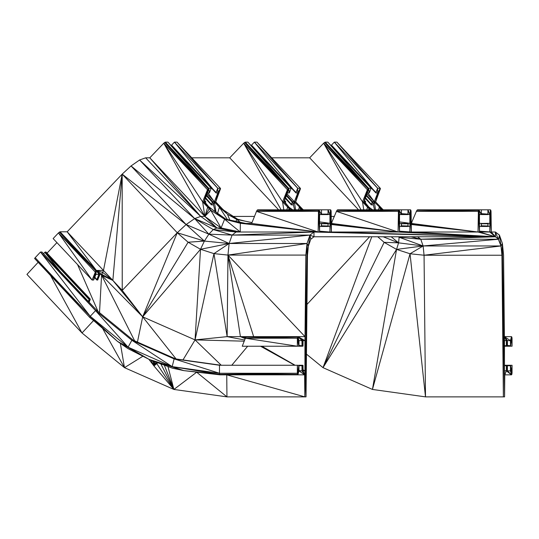 <?xml version="1.0" encoding="UTF-8"?>
<svg xmlns="http://www.w3.org/2000/svg" width="539" height="539" viewBox="0 0 539 539"><rect width="100%" height="100%" fill="white"/><g stroke="black" fill="none" stroke-linecap="round" stroke-linejoin="round"><path stroke-width="0.81" d="M481.34 226.333L481.34 223.442L487.943 223.442L487.943 226.333L481.334 226.346L488.058 226.468L481.226 226.468L481.34 223.442L479.467 223.301L479.467 214.583L481.34 214.441L481.394 209.826L417.53 209.826L416.997 210.25L478.416 210.271L478.005 232.019L411.345 232.019L411.095 211.355L410.556 209.826L407.956 209.826L408.003 214.441L409.883 214.583L409.883 223.301L401.407 223.476M325.206 142.128L368.521 188.226L367.382 189.755L323.643 143.206L325.206 142.128L327.806 142.128L371.122 188.226L369.269 192.847L367.342 192.975L363.953 201.694L365.711 201.694L365.213 203.264M365.139 203.183L365.711 201.694L364.465 200.373M205.487 198.049L211.45 204.389L212.312 202.172L206.356 195.825M205.474 198.082L211.369 204.732L212.501 201.829L206.504 195.448M252.009 222.58L236.803 219.454L227.505 214.259L219.393 207.212L214.36 201.856L213.188 204.867L211.429 204.867L205.372 198.359L211.369 204.732L212.501 201.829L214.428 201.694L217.817 192.975L217.743 188.226L174.427 142.128L171.584 145.153L216.078 192.504L217.743 188.226L216.058 192.975L217.817 192.975L220.343 188.226L217.743 188.226L177.028 142.128L174.427 142.128L216.058 192.975L171.409 145.389L215.998 192.847L217.743 188.226M245.265 142.128L288.581 188.226L287.442 189.755L243.702 143.206L245.265 142.128L247.859 142.128L291.181 188.226L289.328 192.847L287.402 192.975L284.013 201.694L285.771 201.694L285.272 203.264M285.434 198.049L291.39 204.389L292.259 202.172L286.297 195.825M285.414 198.082L291.309 204.732L292.441 201.829L286.425 195.495M302.345 209.826L294.307 201.856L293.135 204.867L291.37 204.867L285.313 198.359L291.309 204.732L292.441 201.829L286.445 195.448M365.375 198.049L371.331 204.389L372.2 202.172L366.237 195.825M365.354 198.082L371.25 204.732L372.382 201.829L366.365 195.495M382.286 209.826L374.248 201.856L373.076 204.867L371.31 204.867L365.253 198.359L371.25 204.732L372.382 201.829L366.385 195.448M366.459 195.259L372.543 201.694L374.309 201.694L377.698 192.975L377.623 188.226L334.308 142.128L331.465 145.153L375.959 192.504L377.623 188.226L375.939 192.975L377.698 192.975L380.224 188.226L377.623 188.226L336.909 142.128L334.308 142.128L375.939 192.975L331.31 145.49L375.878 192.847L377.623 188.226M366.466 195.233L372.543 201.694L375.609 201.856L377.698 192.975M372.543 201.694L371.31 204.867L372.543 201.694L374.565 209.826M371.31 204.867L365.233 198.399M507.442 345.465L510.426 345.755L507.442 345.755L507.442 340.601L510.426 340.601L510.473 346.092L512.05 346.227L512.05 338.222L511.511 336.639L504.389 336.639L503.561 255.088L502.395 243.5L499.431 235.092L495.435 232.019L491.285 232.019L491.036 211.355L490.497 209.826L487.896 209.826L487.943 214.441L489.823 214.583L489.823 223.301L481.347 223.476M298.983 345.465L301.961 345.755L298.983 345.755L298.983 340.601L301.961 340.601L302.13 346.227L302.999 346.092L303.046 340.601L304.946 340.601L304.946 370.879L303.046 370.879L302.884 365.253L302.015 365.388L301.961 370.879L298.983 370.879L298.936 365.388L297.353 365.253L297.353 373.257L297.899 374.841L304.629 374.841L304.825 396.872L306.031 396.872L307.466 255.23L308.402 245.959L310.774 239.228L313.974 236.776L495.435 236.776L491.285 232.019L489.823 214.583L487.896 209.826L488.058 214.583L481.226 214.583L478.794 209.826L478.416 210.271L416.391 211.355L411.244 223.456M481.34 214.441L487.943 214.441L481.334 214.455L478.794 209.826L481.394 214.104L487.896 214.104L481.388 214.145M487.943 214.441L487.896 209.826L481.394 209.826M488.058 223.301L488.058 226.468L489.823 226.468L489.823 232.019L479.467 232.019L479.467 226.468L481.226 226.468L481.226 223.301M327.806 142.128L368.521 188.226L371.122 188.226M367.342 192.975L368.521 188.226L363.892 201.856L368.919 207.212L372.604 209.826M286.526 195.233L292.603 201.694L294.368 201.694L297.757 192.975L300.284 188.226L297.683 188.226L254.368 142.128L251.524 145.153L296.019 192.504L297.683 188.226L295.999 192.975L297.757 192.975L297.683 188.226L256.968 142.128L254.368 142.128L295.999 192.975L251.369 145.49L295.938 192.847L297.683 188.226M286.519 195.259L292.603 201.694L295.668 201.856L297.757 192.975M287.044 193.905L294.368 201.694L295.668 201.856L300.284 188.226L256.968 142.128M321.507 214.145L328.015 214.104L321.507 214.104L321.507 209.826L318.906 209.826L318.536 210.271L318.118 232.019L313.974 232.019L495.435 236.776L411.345 232.019L409.883 214.583L407.956 209.826L408.117 214.583L401.286 214.583L408.003 214.441L401.393 214.455L401.447 209.826L398.853 209.826L398.476 210.271L398.058 232.019L331.404 232.019L331.155 211.355L330.616 209.826L328.015 209.826L328.062 214.441L329.942 214.583L329.942 223.301L321.466 223.476M408.003 214.441L407.956 209.826L401.447 209.826M401.447 213.653L407.956 214.104L401.447 214.104L398.853 209.826L337.589 209.826L337.057 210.25L398.476 210.271L336.451 211.355L331.303 223.456M303.201 209.826L300.695 207.212L299.334 207.212L298.559 209.826M401.4 226.333L401.4 223.442L408.003 223.442L408.003 226.333L401.393 226.346L409.883 226.468L409.883 232.019L399.527 232.019L399.527 226.468L401.286 226.468L401.447 225.996L401.4 223.442L399.527 223.301L399.527 214.583L401.286 214.583L398.853 209.826L337.057 210.25L336.451 211.355L398.058 232.019L399.527 232.019L398.308 211.355L336.451 211.355M247.859 142.128L288.581 188.226L283.952 201.856L287.442 189.755L282.584 201.856L290.272 209.826M292.664 209.826L288.978 207.212L283.952 201.856L282.584 201.856L243.702 143.206L229.729 157.819L191.769 157.819M287.402 192.975L288.581 188.226L291.181 188.226M285.192 203.183L285.771 201.694L284.525 200.373M417.557 236.776L420.757 239.228L498.629 239.228L495.435 236.776L331.404 232.019L329.942 214.583L328.015 209.826L328.177 214.583L321.345 214.583L328.062 214.441L321.446 214.455L318.906 209.826L257.649 209.826L257.116 210.25L318.536 210.271L256.51 211.355L251.659 223.456L244.544 223.456L225.956 219.238L240.347 223.281L224.601 219.238L221.091 227.963L216.941 227.963L213.262 229.574L232.1 235.085L309.972 235.092L307.014 243.5L305.842 255.088L305.013 336.639L297.899 336.639L297.353 338.222L297.353 346.227L302.015 346.092L298.929 346.099L301.961 345.755M235.934 221.347L236.803 219.454L237.659 219.238L227.505 214.259L220.754 207.212L219.393 207.212L217.594 213.296M321.46 226.333L321.46 223.442L328.062 223.442L328.062 226.333L321.453 226.346L329.942 226.468L329.942 232.019L319.587 232.019L319.587 226.468L321.345 226.468L321.507 225.996L321.46 223.442L319.587 223.301L319.587 214.583L321.345 214.583L318.906 209.826L257.116 210.25L256.51 211.355L318.118 232.019L319.587 232.019L318.367 211.355L256.51 211.355M165.318 142.128L208.64 188.226L207.502 189.755L163.762 143.206L165.318 142.128L167.919 142.128L211.241 188.226L209.388 192.847L207.461 192.975L204.072 201.694L205.831 201.694L205.332 203.264M167.919 142.128L208.64 188.226L211.241 188.226M207.461 192.975L208.64 188.226L204.005 201.856L209.038 207.212L225.956 219.238L224.601 219.238L240.246 232.019L221.091 227.963L204.854 216.415L200.703 216.415L194.667 218.591L208.862 234.169L229.136 243.5L307.014 243.5L306.031 396.872L305.842 255.088L227.963 255.088L213.97 253.626L200.515 249.281L188.118 242.227L177.243 232.733L122.178 174.131L103.488 270.45L101.878 274.412L99.978 274.412L97.626 280.037L96.865 280.037L94.642 277.673M245.905 223.456L225.956 219.238L242.442 223.416L240.347 223.281L240.246 232.019M95.214 272.033L58.455 232.915L53.132 238.575L92.095 280.037L95.827 270.888L58.455 232.915L60.045 231.797L67.166 231.797L122.178 174.131L131.051 165.938L186.117 224.541L177.243 232.733L122.232 290.393L112.846 280.408L101.878 274.412L96.373 270.45L99.978 274.412L95.915 274.412L93.557 280.037L95.214 272.033M58.455 232.915L92.095 280.037L93.557 280.037L95.827 270.888L59.357 232.12L96.373 270.45L98.893 274.412L96.804 279.903L98.893 274.412L97.97 279.566M94.783 277.322L96.892 279.566L98.893 274.412L97.788 279.903M94.891 277.033L96.804 279.903L94.662 277.625L96.804 279.903M245.764 337.488L240.407 336.639L245.211 338.64M245.333 338.317L240.407 336.639L227.141 336.639L195.057 339.9L142.667 316.817L101.581 275.173L101.878 274.412M88.376 301.429L89.117 299.536L44.784 252.367L43.531 253.701M89.117 299.536L89.299 299.192L45.263 252.03L46.024 252.03L90.222 299.064L89.117 299.536L90.202 299.536L90.282 299.192L89.299 299.192L90.222 299.064L89.299 299.192L44.784 252.367L45.06 252.124L89.461 299.064L45.263 252.03M219.481 365.253L219.481 373.257L297.353 373.257L219.636 374.376L183.779 370.616L220.02 374.841L219.636 374.376L297.515 374.376L297.353 365.253L219.481 365.253L174.124 358.893L131.853 340.264L95.558 310.626L40.492 252.03L35.176 257.689L90.242 316.292L128.093 347.197L172.177 366.628L219.636 374.376L219.481 373.257L172.177 366.628L183.779 370.616L172.332 368.157L160.75 363.798M194.862 371.91L196.668 372.213L226.946 396.872L173.902 389.441L124.469 367.652L82.016 332.987L26.95 274.391L38.053 262.412M199.767 372.483L196.668 372.213L173.902 389.441L156.761 363.596L153.945 365.947L148.865 359.27M304.825 396.872L226.946 396.872L226.751 374.841L304.825 396.872L304.946 370.879L304.629 374.841L303.046 370.879L301.961 370.879L304.629 374.841L298.983 370.879L297.899 374.841L220.02 374.841M302.884 365.253L303.046 370.879L302.13 365.253L298.822 365.253L298.983 370.879L298.936 365.388L302.015 365.388L303.046 370.879L301.961 365.725L298.983 365.725M213.262 229.574L194.667 218.591L216.941 227.963L236.095 232.019L213.262 229.574L208.862 234.169L232.1 235.085L313.974 232.019L309.972 235.092L313.974 236.776L313.974 232.019L236.095 232.019L232.1 235.085L229.136 243.5L227.963 255.088L305.013 336.639L306.031 396.872L304.946 340.601L297.899 336.639L301.961 340.601L302.13 346.227L298.822 346.227L297.515 337.104L245.373 338.222L242.254 346.227L297.353 346.227L245.373 338.222L297.353 338.222L298.822 346.227L297.899 336.639L245.986 337.077L297.515 337.104M303.046 345.755L301.961 340.601L303.046 340.601L297.899 336.639L246.532 336.639L245.373 338.222M318.536 210.271L319.587 232.019L495.435 236.776L318.118 232.019L242.442 223.416L318.118 232.019L251.659 223.456M319.587 231.17L329.942 232.019L495.435 236.776L479.467 232.019L478.248 211.355L416.391 211.355L416.997 210.25L478.794 209.826L479.467 214.583M331.6 223.456L398.058 232.019L495.435 236.776L495.435 232.019L501 245.959L501.937 255.23L503.372 396.872L504.578 396.872L504.78 374.841L511.511 374.841L512.05 373.257L512.05 365.253L510.473 365.388L510.426 370.879L507.442 370.879L507.28 365.253L506.404 365.388L506.357 370.879L504.457 370.879L504.457 340.601L506.357 340.601L506.519 346.227L510.473 346.092L507.388 346.099L507.442 345.755L510.426 345.755M411.028 236.776L420.757 239.228L423.128 245.959L501 245.959L502.395 243.5L503.372 396.872L503.561 255.088L504.578 396.872L504.389 336.639L510.426 340.601L511.511 336.639L510.588 346.227L507.28 346.227L506.357 340.601L507.442 340.601L504.389 336.639L504.457 340.601M504.389 336.639L506.357 340.601L506.519 346.227L504.457 346.227M504.457 346.092L506.404 346.092L504.457 346.092M506.357 345.755L504.457 345.566M503.561 255.088L504.457 370.879L504.78 374.841L506.357 370.879L511.511 374.841L507.442 370.879L506.357 365.725L504.457 365.725M504.457 365.388L506.404 365.388L504.457 365.402M506.519 365.253L504.457 365.253L506.519 365.253L507.442 370.879L506.404 365.388M510.426 370.879L511.511 374.841L510.426 365.725L507.442 365.725M504.457 370.724L507.442 370.879L507.394 365.388L510.473 365.388L507.394 365.402M510.473 365.388L511.511 374.841L510.588 365.253L507.28 365.253L507.442 370.879M503.372 396.872L425.5 396.872L372.449 389.441L323.016 367.652L306.462 354.136M398.476 210.271L399.527 232.019L495.435 236.776L420.757 239.228L399.291 237.322L423.128 245.959L424.058 255.23L501.937 255.23L502.395 243.5M128.093 347.197L149.29 359.486L172.177 366.628L131.853 340.264L128.093 347.197L95.558 310.626L90.242 316.292L117.509 341.409L128.093 347.197M35.176 257.689L34.59 258.477L90.242 316.292L89.656 317.08L117.509 341.409L149.29 359.486L183.779 370.616M34.59 258.477L89.73 317.41L34.59 258.477M90.242 316.292L40.492 252.03L41.954 252.03L97.027 310.626L95.558 310.626L41.954 252.03M220.943 365.253L175.586 358.893L133.322 340.264L97.027 310.626M244.228 341.167L195.057 339.9L221.253 365.253M89.144 302.244L90.202 299.536L88.8 301.874M56.925 242.617L47.055 253.121M134.642 340.85L101.581 275.173L112.846 280.408L102.68 272.417L96.373 270.45L95.915 274.412M176.091 358.967L142.667 316.817L112.846 280.408L103.488 270.45L96.373 270.45L93.907 279.566M307.466 255.23L307.014 243.5L308.402 245.959L309.972 235.092L229.136 243.5L200.515 249.281L142.667 316.817L122.232 290.393L122.178 174.131L112.846 280.408M307.014 243.5L227.963 255.088L240.407 336.639L246.532 336.639M137.438 342.083L142.667 316.817L188.118 242.227L204.396 241.074L186.117 224.541L208.862 234.169L204.396 241.074L229.136 243.5L213.97 253.626L195.057 339.9L182.99 359.937M142.667 316.817L177.243 232.733L204.396 241.074L200.515 249.281L195.057 339.9M204.113 201.97L202.644 201.856L224.601 219.238L210.762 210.237L204.854 216.415L149.788 157.819L145.638 157.819L200.703 216.415L139.601 159.989L194.667 218.591L186.117 224.541L122.178 174.131M209.038 207.212L210.762 210.237L209.193 208.761L204.854 216.415L163.762 143.206L149.788 157.819L200.703 216.415L216.941 227.963L204.854 216.415L202.644 201.856L209.193 208.761L209.038 207.212L207.677 207.212L204.854 216.415M208.101 188.65L204.005 201.856L207.502 189.755L202.644 201.856L163.762 143.206L208.101 188.65L164.651 142.437L208.64 188.226L209.57 192.504M245.42 221.226L237.659 219.238L223.84 210.237L227.505 214.259L215.728 201.856L217.817 192.975M223.84 210.237L222.27 208.761M207.104 193.905L214.428 201.694L215.728 201.856L220.343 188.226L177.028 142.128M220.754 207.212L214.36 201.856L215.728 201.856L220.545 188.65L215.728 201.856M206.585 195.233L212.662 201.694L214.36 201.856L215.998 212.157M206.578 195.259L212.662 201.694L211.429 204.867L205.352 198.399M328.015 223.773L321.507 223.773M321.507 225.78L328.015 225.996L321.507 225.996M328.177 223.301L328.177 226.468L321.345 226.468L321.345 223.301M171.584 145.153L216.078 192.504M290.474 209.826L288.978 207.212L292.367 209.826M286.815 209.826L287.617 207.212L288.978 207.212L289.133 208.761L288.527 209.826M331.95 222.58L331.29 222.445M303.342 209.826L302.211 208.761L303.228 209.826M302.211 208.761L295.668 201.856L300.486 188.65L295.668 201.856M291.37 204.867L292.603 201.694L291.37 204.867L285.293 198.399M407.956 223.773L401.447 223.773M401.447 225.78L407.956 225.996L401.447 225.996M408.117 223.301L408.117 226.468L401.286 226.468L401.286 223.301M251.524 145.153L296.019 192.504M364 201.97L362.531 201.856L372.308 209.826M368.919 207.212L367.558 207.212L369.074 208.761L368.919 207.212L370.414 209.826M368.474 209.826L369.074 208.761L370.212 209.826M361.036 209.826L323.643 143.206L367.989 188.65L363.892 201.856L367.382 189.755L362.531 201.856L367.558 207.212L366.756 209.826M411.89 222.58L411.23 222.445M383.141 209.826L380.635 207.212L379.274 207.212L378.499 209.826M383.283 209.826L382.151 208.761L383.168 209.826M382.151 208.761L375.609 201.856L380.224 188.226L336.909 142.128M366.985 193.905L374.309 201.694L375.609 201.856L380.426 188.65L375.609 201.856M487.896 223.773L481.394 223.773M481.394 225.78L487.896 225.996L481.394 225.996M331.465 145.153L375.959 192.504M424.058 255.23L410.038 253.761L425.5 396.872L424.058 255.23L501 245.959L499.431 235.092L498.629 239.228L423.128 245.959L410.038 253.761L372.449 389.441L396.563 249.409L410.038 253.761M371.775 236.776L323.016 367.652L396.563 249.409L423.128 245.959L398.564 242.846L396.563 249.409L384.139 242.341L377.758 236.776M399.197 236.776L398.564 242.846L383.209 236.776M157.179 362.457L153.945 365.947L173.902 389.441L160.824 363.906M157.826 362.707L156.761 363.596L157.543 362.592M156.027 362.019L153.945 365.947L153.211 360.962M154.733 361.534L153.945 365.947L150.967 360.113M153.703 361.15L153.945 365.947M94.359 321.19L89.73 317.41M172.332 368.157L149.29 359.486L127.891 348.571L117.509 341.409M157.509 362.579L162.023 364.391M60.045 231.797L96.373 270.45L67.166 231.797L103.488 270.45M145.638 157.819L139.601 159.989L131.051 165.938L194.667 218.591M254.482 216.415L233.333 216.415M229.729 157.819L278.602 209.826M334.423 216.415L331.216 216.415M363.737 209.826L362.531 201.856L323.643 143.206L309.669 157.819L271.717 157.819M309.669 157.819L358.543 209.826M323.016 367.652L384.139 242.341L398.564 242.846L391.199 236.776M398.644 236.776L399.291 237.322L398.26 236.776M380.224 188.226L380.426 188.65M367.989 188.65L324.532 142.437L368.521 188.226L369.458 192.504M300.284 188.226L300.486 188.65M281.095 209.826L243.702 143.206L288.048 188.65L244.591 142.437L288.581 188.226L289.517 192.504M220.343 188.226L220.545 188.65M205.251 203.183L205.831 201.694L204.584 200.373M95.827 270.888L96.373 270.45L93.725 279.903M328.062 214.441L328.015 209.826L321.507 209.826M133.322 340.264L131.853 340.264M175.586 358.893L174.124 358.893L172.177 366.628M365.711 201.694L365.179 203.223M211.45 204.389L205.602 197.766M211.429 204.867L212.501 201.829L206.484 195.495M291.39 204.389L285.542 197.766M371.331 204.389L365.482 197.766M479.467 231.17L491.285 232.019L490.497 209.826L489.823 214.583M481.394 213.653L487.896 214.104M491.285 232.019L490.874 210.271M369.107 192.975L368.521 188.226L369.269 192.847M368.521 188.226L363.953 201.694M295.567 209.826L294.368 201.694M286.593 195.057L292.603 201.694L294.624 209.826M289.14 207.32L285.481 202.866M399.527 231.17L411.345 232.019L410.556 209.826L409.883 214.583M407.956 214.104L401.447 214.145M411.345 232.019L410.934 210.271M399.527 221.873L409.883 223.301L409.883 226.468M299.334 207.212L301.038 209.826M284.053 201.97L288.048 188.65M289.167 192.975L288.581 188.226L284.013 201.694M288.581 188.226L289.328 192.847M329.942 232.019L331.404 232.019L330.616 209.826L329.942 214.583M331.404 232.019L330.993 210.271M319.587 221.873L329.942 223.301L329.942 226.468M219.393 207.212L227.431 219.548M229.789 220.047L227.505 214.259M209.226 192.975L208.64 188.226L204.072 201.694M208.64 188.226L209.388 192.847M44.784 252.367L60.321 271.568M306.031 396.872L304.946 370.879L303.046 369.828M305.013 336.639L304.946 340.601M297.353 365.253L297.899 374.841L298.822 365.253M298.983 370.637L301.961 370.879M302.015 365.388L298.936 365.408M302.13 365.253L298.828 365.26M303.046 370.879L302.999 365.388M261.866 346.227L295.109 365.253M303.046 369.794L304.946 370.879M294.806 365.253L260.519 346.227M247.671 346.227L231.77 365.253M302.884 346.227L301.961 340.601L302.999 346.092M301.961 340.601L302.015 346.092M298.983 345.755L297.899 336.639L298.983 340.601M297.899 336.639L298.936 346.092M244.679 340.001L227.141 336.639L227.963 255.088L253.647 336.639M309.972 235.092L310.774 239.228M318.118 232.019L240.347 223.281M319.587 232.019L318.906 209.826L321.46 214.441M331.31 224.426L398.058 232.019L331.317 224.52M398.058 232.019L331.31 224.251M399.527 232.019L398.853 209.826L401.4 214.441M478.416 210.271L479.467 232.019L478.005 232.019L495.435 236.776L409.883 232.019M411.257 224.52L478.005 232.019L411.54 223.456M411.25 224.251L478.005 232.019L411.257 224.426M479.467 232.019L478.794 209.826M495.435 236.776L489.823 232.019M511.511 336.639L512.05 346.227L511.888 337.104M510.473 346.092L510.426 340.601L510.588 346.227M507.394 346.092L506.357 340.601L507.442 345.755M506.357 340.601L506.404 346.092M511.888 374.376L510.588 365.253L507.287 365.26M510.588 365.253L512.05 373.257M219.481 373.257L174.124 358.893M100.887 274.412L101.581 275.173L99.52 312.667M98.031 311.454L77.549 264.561M227.141 336.639L213.97 253.626M98.893 274.412L97.626 280.037M94.776 277.336L96.892 279.566M318.906 209.826L319.587 214.583M236.803 219.454L240.205 222.25M215.223 211.605L212.662 201.694L206.653 195.057M179.46 154.033L180.706 155.731M208.027 192.975L214.36 201.856M209.199 207.32L205.541 202.866M328.015 225.996L321.507 226.03M398.853 209.826L399.527 214.583M407.956 225.996L401.447 226.03M379.274 207.212L380.979 209.826M367.915 192.975L374.309 201.694L375.508 209.826M339.348 154.033L340.587 155.731M369.08 207.32L365.422 202.866M487.896 225.996L481.388 226.03M142.896 356.225L124.469 367.652L102.558 328.352M93.564 320.537L82.016 332.987L50.794 275.975M124.469 367.652L120.359 343.37M167.959 366.56L173.902 389.441L164.348 365.24M153.366 362.013L152.281 360.611M221.091 227.963L210.762 210.237M283.797 209.826L282.584 201.856M369.599 236.776L306.967 304.454M331.31 145.49L375.878 192.847M251.369 145.49L295.938 192.847M171.429 145.49L215.998 192.847M96.373 270.45L93.557 280.037M205.831 201.694L205.292 203.223M285.771 201.694L285.232 203.223M319.587 226.468L319.587 223.301M328.062 223.442L328.062 226.333M399.527 226.468L399.527 223.301M408.003 223.442L408.003 226.333M479.467 226.468L479.467 223.301M489.823 226.468L489.823 223.301M487.943 223.442L487.943 226.333"/></g></svg>
